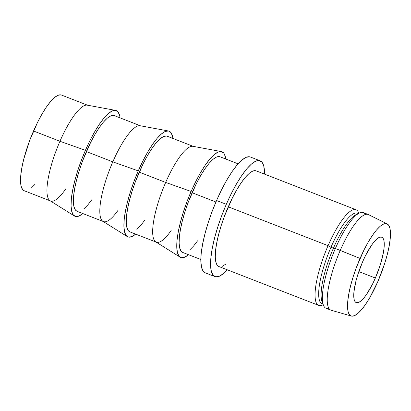 <?xml version="1.0" encoding="UTF-8"?>
<svg xmlns="http://www.w3.org/2000/svg" width="411" height="411" viewBox="0 0 411 411"><rect width="100%" height="100%" fill="white"/><g stroke="black" fill="none" stroke-linecap="round" stroke-linejoin="round"><path stroke-width="0.62" d="M375.361 278.026A35.125 8.98 -68.7 0 1 356.255 302.624A35.125 8.98 -68.7 0 1 362.641 261.75L357.822 274.569L356.013 280.831L353.948 291.867L353.763 296.218L354.169 299.562L355.145 301.761L356.65 302.737L358.633 302.45L361.012 300.914L363.699 298.18L366.591 294.363L372.536 284.088L375.361 278.026L380.18 265.213L383.299 253.109L384.059 247.91L384.239 243.559L383.833 240.219L382.862 238.02L381.351 237.044L379.374 237.332L376.99 238.868L374.303 241.596L371.416 245.413L365.466 255.688L362.641 261.75A35.125 8.98 -68.7 0 1 381.747 237.157A35.125 8.98 -68.7 0 1 375.361 278.026L358.813 271.584L375.361 278.026M115.583 110.389L87.255 105.154A51.339 13.126 111.3 0 0 59.955 141.276A51.339 13.126 -68.7 0 1 87.877 105.329L61.445 95.039A51.339 13.126 111.3 0 0 33.527 130.986L59.955 141.276L85.406 150.313A56.744 14.508 -68.7 0 1 115.583 110.389A56.744 14.508 -68.7 0 1 120.063 117.865L119.637 115.532L118.06 111.977L115.63 110.4L112.429 110.862L108.581 113.349L104.24 117.757L99.57 123.927L94.751 131.612L89.968 140.521L85.406 150.313L59.955 141.276A51.339 13.126 111.3 0 0 50.044 200.722L74.453 216.016A56.744 14.508 -68.7 0 1 85.406 150.313L81.234 160.609L77.617 171.017L74.699 181.133L72.583 190.57L71.355 198.965L71.062 205.993L71.714 211.393L73.292 214.948L75.722 216.52L78.922 216.058L82.806 213.54A56.744 14.508 -68.7 0 1 74.453 216.016M168.438 130.975L140.115 125.735A51.339 13.126 111.3 0 0 112.809 161.857A51.339 13.126 -68.7 0 1 140.732 125.91L114.304 115.619A51.339 13.126 111.3 0 0 86.382 151.567L112.809 161.857L138.26 170.894A56.744 14.508 -68.7 0 1 168.438 130.975A56.744 14.508 -68.7 0 1 172.918 138.445L172.492 136.113L170.919 132.558L168.484 130.981L165.284 131.443L161.441 133.929L157.1 138.343L152.43 144.508L147.611 152.193L142.828 161.102L138.26 170.894L112.809 161.857A51.339 13.126 111.3 0 0 102.904 221.303L127.307 236.597A56.744 14.508 -68.7 0 1 138.26 170.894L134.089 181.189L130.477 191.598L127.554 201.714L125.442 211.151L124.214 219.546L123.922 226.574L124.574 231.974L126.146 235.529L128.581 237.101L131.782 236.638L135.661 234.126A56.744 14.508 -68.7 0 1 127.307 236.597M221.298 151.556L192.97 146.316A51.339 13.126 111.3 0 0 165.669 182.438A51.339 13.126 -68.7 0 1 193.591 146.496L167.159 136.2A51.339 13.126 111.3 0 0 139.237 172.147L165.669 182.438L191.12 191.475A56.744 14.508 -68.7 0 1 221.298 151.556A56.744 14.508 -68.7 0 1 225.778 159.026L225.351 156.694L223.774 153.139L221.344 151.561L218.138 152.029L214.295 154.51L209.954 158.923L205.284 165.088L200.465 172.774L195.682 181.683L191.12 191.475L165.669 182.438A51.339 13.126 111.3 0 0 155.759 241.884L180.167 257.178A56.744 14.508 -68.7 0 1 191.12 191.475L186.948 201.775L183.332 212.179L180.414 222.294L178.297 231.732L177.069 240.127L176.776 247.16L177.429 252.554L179.006 256.11L181.436 257.687L184.637 257.219L188.521 254.707A56.744 14.508 -68.7 0 1 180.167 257.178M238.103 163.825L220.019 156.786A51.339 13.126 111.3 0 0 192.096 192.728L215.924 202.007L192.096 192.728A51.339 13.126 111.3 0 0 182.761 252.462L200.845 259.505M226.307 204.308A62.148 15.89 -68.7 0 1 260.106 160.793A62.148 15.89 -68.7 0 1 264.525 174.115L263.795 166.214L262.074 162.319L259.408 160.593L255.899 161.102L251.691 163.819L246.939 168.654L241.822 175.405L236.546 183.825L231.306 193.581L226.307 204.308L216.566 200.517L226.307 204.308L221.74 215.585L217.779 226.98L214.578 238.061L212.261 248.398L210.92 257.589L210.596 265.29L211.311 271.203L213.037 275.093L215.703 276.819L219.207 276.31L223.42 273.592L227.273 269.796A62.148 15.89 -68.7 0 1 215.004 276.618A62.148 15.89 -68.7 0 1 226.307 204.308M260.106 160.793L250.366 157.002A62.148 15.89 111.3 0 0 216.566 200.517A62.148 15.89 111.3 0 0 205.269 272.827L215.004 276.618M355.983 209.728L256.181 170.868A51.339 13.126 111.3 0 0 228.259 206.81L328.065 245.67A51.339 13.126 -68.7 0 1 355.983 209.728A51.339 13.126 -68.7 0 1 358.777 213.309M358.798 213.299L358.556 212.693A51.339 13.126 111.3 0 0 328.065 245.67L330.989 247.247A48.637 12.433 -68.7 0 1 358.176 213.602M358.315 213.535L357.436 213.196A48.637 12.433 111.3 0 0 330.989 247.247L333.419 248.193A48.637 12.433 -68.7 0 1 357.693 214.023M359.389 213.016L356.183 214.563A48.637 12.433 111.3 0 0 333.419 248.193L335.366 248.516A51.339 13.126 -68.7 0 1 359.389 213.016A51.339 13.126 -68.7 0 1 365.348 214.475M387.213 223.933L368.436 214.588A51.339 13.126 111.3 0 0 340.236 250.412A51.339 13.126 -68.7 0 1 368.158 214.465L363.288 212.569A51.339 13.126 111.3 0 0 335.366 248.516L360.051 258.432A49.448 12.643 -68.7 0 1 387.213 223.933A49.448 12.643 -68.7 0 1 377.95 281.345L369.808 297.646L365.605 304.34L361.536 309.714L357.755 313.557L354.405 315.725L351.616 316.126L349.494 314.754L348.122 311.656L347.552 306.955L347.809 300.826L348.877 293.511L350.722 285.291L353.265 276.475L356.414 267.407L364.028 249.898L368.199 242.136L372.397 235.436L376.466 230.062L380.247 226.22L383.597 224.057L386.386 223.651L388.508 225.023L389.88 228.12L390.45 232.826L390.193 238.95L389.125 246.266L387.28 254.491L384.737 263.307L377.95 281.345A49.448 12.643 -68.7 0 1 351.338 316.059A49.448 12.643 -68.7 0 1 360.051 258.432L340.236 250.412A51.339 13.126 111.3 0 0 331.189 310.243L351.338 316.059M330.901 310.146A51.339 13.126 -68.7 0 1 340.236 250.412L335.366 248.516A51.339 13.126 111.3 0 0 326.031 308.25L330.901 310.146M328.836 308.24A51.339 13.126 -68.7 0 1 323.462 305.286A51.339 13.126 -68.7 0 1 335.366 248.516L333.419 248.193A48.637 12.433 111.3 0 0 322.142 301.977A48.637 12.433 111.3 0 0 322.892 303.4A48.637 12.433 -68.7 0 1 333.419 248.193L330.989 247.247A48.637 12.433 111.3 0 0 322.142 303.837L323.02 304.176M322.964 304.037A48.637 12.433 -68.7 0 1 330.989 247.247L328.065 245.67A51.339 13.126 111.3 0 0 322.625 304.962L323.216 304.679M323.21 304.659A51.339 13.126 -68.7 0 1 318.731 305.409A51.339 13.126 -68.7 0 1 328.065 245.67L228.259 206.81A51.339 13.126 111.3 0 0 218.924 266.544L318.731 305.409M255.606 170.699L252.708 171.12L249.23 173.365L245.305 177.357L241.082 182.936L236.721 189.892L232.39 197.953L224.488 216.124L221.216 225.541L218.575 234.696L216.664 243.235L215.549 250.828L215.287 257.188L215.878 262.074L217.301 265.285L218.965 266.559M222.397 266.292L225.875 264.047M249.672 156.802L246.163 157.31L241.956 160.028L237.198 164.862L232.087 171.613L226.805 180.033L221.565 189.79L216.566 200.517L211.999 211.793L208.043 223.188L204.842 234.27L202.525 244.607L201.179 253.798L200.861 261.499L201.575 267.412L203.301 271.301L205.315 272.847M219.443 156.617L216.546 157.038L213.068 159.283L209.137 163.275L204.914 168.854L200.553 175.81L196.227 183.871L188.325 202.042L185.053 211.46L182.412 220.615L180.496 229.153L179.386 236.746L179.119 243.107L179.71 247.987L181.138 251.203L182.803 252.477M189.712 249.965L193.638 245.973L197.563 240.831M171.135 230.54A51.339 13.126 -68.7 0 1 156.334 242.171A51.339 13.126 -68.7 0 1 165.669 182.438L139.237 172.147A51.339 13.126 111.3 0 0 129.907 231.881L156.334 242.171M166.583 136.036L163.691 136.457L160.208 138.702L156.283 142.694L152.06 148.273L147.698 155.224L143.367 163.29L135.466 181.462L132.193 190.879L129.552 200.029L127.641 208.567L126.526 216.165L126.264 222.526L126.855 227.406L128.278 230.622L129.943 231.896M136.853 229.384L140.783 225.392L144.708 220.25M118.281 209.959A51.339 13.126 -68.7 0 1 103.474 221.591A51.339 13.126 -68.7 0 1 112.809 161.857L86.382 151.567A51.339 13.126 111.3 0 0 77.047 211.3L103.474 221.591M113.729 115.455L110.831 115.871L107.353 118.121L103.428 122.113L99.2 127.693L94.838 134.644L90.512 142.704L82.611 160.881L79.338 170.298L76.698 179.448L74.781 187.986L73.672 195.585L73.405 201.945L73.995 206.825L75.424 210.042L77.088 211.316M83.998 208.798L87.923 204.812L91.848 199.669M65.421 189.373A51.339 13.126 -68.7 0 1 50.62 201.01A51.339 13.126 -68.7 0 1 59.955 141.276L33.527 130.986A51.339 13.126 111.3 0 0 24.192 190.719L50.62 201.01M60.869 94.874L57.977 95.29L54.499 97.541L50.568 101.527L46.345 107.107L41.984 114.063L37.653 122.124L29.751 140.3L23.838 158.867L21.927 167.405L20.817 174.999L20.55 181.364L21.141 186.245L22.564 189.461L24.228 190.735M31.144 188.217L35.069 184.231M323.462 305.286L322.142 301.977"/></g></svg>
